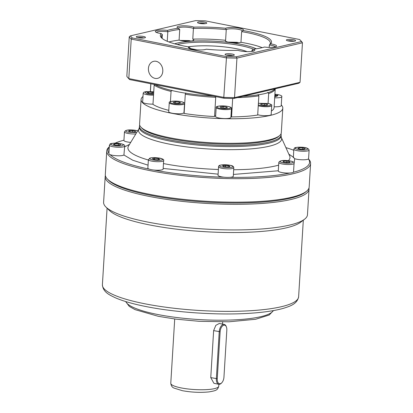 <?xml version="1.0" encoding="UTF-8"?>
<svg xmlns="http://www.w3.org/2000/svg" width="413" height="413" viewBox="0 0 413 413"><rect width="100%" height="100%" fill="white"/><g stroke="black" fill="none" stroke-linecap="round" stroke-linejoin="round"><path stroke-width="0.62" d="M293.55 157.389L294.681 158.7L293.999 164.544M278.3 170.77L233.407 174.441M308.465 158.912L308.692 159.16A102.119 20.526 -176.5 0 1 310.602 163.496L309.167 186.991A102.119 20.526 -176.5 0 1 306.74 191.064L305.61 192.019A101.025 20.309 -176.5 0 1 149.904 195.21A101.025 20.309 -176.5 0 1 108.227 179.949L107.22 178.86A102.119 20.526 -176.5 0 1 105.31 174.523L106.745 151.029A102.119 20.526 -176.5 0 1 109.171 146.956L109.311 146.842M306.74 191.064A102.119 20.526 -176.5 0 1 149.351 194.286A102.119 20.526 -176.5 0 1 107.22 178.86M310.602 163.496A102.119 20.526 -176.5 0 1 255.502 178.277A102.119 20.526 -176.5 0 1 150.786 170.791A102.119 20.526 -176.5 0 1 106.745 151.029M285.904 147.627A101.025 20.309 -176.5 0 1 293.788 150.255M309.115 150.115A7.646 1.538 -176.5 0 1 302.858 151.246A7.646 1.538 -176.5 0 1 297.148 150.662A7.646 1.538 -176.5 0 1 293.85 149.186C294.851 147.916 293.307 147.384 300.323 147.193C305.543 147.198 308.47 148.174 309.115 150.115L308.588 158.659A7.646 1.538 -176.5 0 1 308.418 158.959A101.025 20.309 -176.5 0 1 293.38 172.221A7.646 1.538 -176.5 0 1 290.045 173.001A101.025 20.309 -176.5 0 1 229.824 177.327A7.646 1.538 -176.5 0 1 224.047 177.203A101.025 20.309 -176.5 0 1 153.915 170.053A7.646 1.538 -176.5 0 1 151.163 169.65A7.646 1.538 -176.5 0 1 149.078 169.098A101.025 20.309 -176.5 0 1 110.121 154.663A7.646 1.538 -176.5 0 1 108.887 153.729L109.414 145.19A7.646 1.538 -176.5 0 0 112.708 146.667A7.646 1.538 -176.5 0 0 118.423 147.25A7.646 1.538 -176.5 0 0 124.674 146.119C125.789 144.622 119.734 143.074 115.888 143.197C108.867 143.388 110.41 143.92 109.414 145.19M294.066 163.388A7.646 1.538 -176.5 0 1 289.941 164.493A7.646 1.538 -176.5 0 1 282.105 163.935A7.646 1.538 -176.5 0 1 278.806 162.454C279.694 160.42 283.545 159.929 290.365 160.982C293.328 161.689 294.562 162.49 294.066 163.388L293.545 171.932A7.646 1.538 -176.5 0 1 293.38 172.221M290.045 173.001A7.646 1.538 -176.5 0 1 281.583 172.479A7.646 1.538 -176.5 0 1 278.285 170.997L278.806 162.454M308.418 158.959A7.646 1.538 -176.5 0 1 296.627 159.206A7.646 1.538 -176.5 0 1 294.681 158.7M130.699 142.402A7.646 1.538 -176.5 0 1 127.23 141.938A7.646 1.538 -176.5 0 1 123.931 140.461L124.458 131.917A7.646 1.538 -176.5 0 0 127.751 133.394A7.646 1.538 -176.5 0 0 135.831 133.946M148.05 165.169L132.774 160.234L123.931 154.999A7.646 1.538 -176.5 0 1 112.186 155.211A7.646 1.538 -176.5 0 1 110.121 154.663M123.931 154.999L124.674 146.119M149.078 169.098A7.646 1.538 -176.5 0 1 147.864 168.174L148.391 159.63A7.646 1.538 -176.5 0 0 151.685 161.111A7.646 1.538 -176.5 0 0 162.304 161.338A7.646 1.538 -176.5 0 0 163.651 160.564L163.13 169.108A7.646 1.538 -176.5 0 1 153.915 170.053M233.815 167.714A7.646 1.538 -176.5 0 1 229.69 168.824A7.646 1.538 -176.5 0 1 221.853 168.261A7.646 1.538 -176.5 0 1 218.678 167.084A7.646 1.538 -176.5 0 1 218.554 166.78C217.713 164.054 230.361 164.147 233.448 166.676L233.815 167.714L233.293 176.258A7.646 1.538 -176.5 0 1 229.824 177.327M224.047 177.203A7.646 1.538 -176.5 0 1 221.332 176.805A7.646 1.538 -176.5 0 1 218.033 175.324L218.554 166.78M281.031 133.822A70.99 14.269 -176.5 0 1 281.165 134.901A70.99 14.269 -176.5 0 1 242.859 145.175A70.99 14.269 -176.5 0 1 170.068 139.971A70.99 14.269 -176.5 0 1 139.449 126.233A70.99 14.269 -176.5 0 1 139.713 125.175M281.274 104.979A70.99 14.269 -176.5 0 1 282.802 108.201L281.299 132.764A70.99 14.269 -176.5 0 1 279.611 135.593L278.481 136.553A69.9 14.052 -176.5 0 1 170.75 138.758A69.9 14.052 -176.5 0 1 141.912 128.2L140.905 127.111A70.99 14.269 -176.5 0 1 139.579 124.096L141.081 99.533A70.99 14.269 -176.5 0 1 142.991 96.523M279.611 135.593A70.99 14.269 -176.5 0 1 170.197 137.834A70.99 14.269 -176.5 0 1 140.905 127.111M282.802 108.201A70.99 14.269 -176.5 0 1 244.496 118.474A70.99 14.269 -176.5 0 1 171.7 113.276A70.99 14.269 -176.5 0 1 141.081 99.533M230.888 117.437A7.646 1.538 -176.5 0 1 226.763 118.546A7.646 1.538 -176.5 0 1 218.921 117.984A7.646 1.538 -176.5 0 1 215.622 116.502L216.175 107.535A7.646 1.538 -176.5 0 0 219.468 109.011A7.646 1.538 -176.5 0 0 227.31 109.574A7.646 1.538 -176.5 0 0 231.435 108.469L230.888 117.437M183.971 112.656A7.646 1.538 -176.5 0 1 179.846 113.761A7.646 1.538 -176.5 0 1 172.009 113.203A7.646 1.538 -176.5 0 1 168.71 111.722L169.258 102.754A7.646 1.538 -176.5 0 0 172.557 104.231A7.646 1.538 -176.5 0 0 180.398 104.794A7.646 1.538 -176.5 0 0 184.523 103.684L183.971 112.656M152.986 104.133A7.646 1.538 -176.5 0 1 145.949 103.544A7.646 1.538 -176.5 0 1 142.65 102.068L143.197 93.095A7.646 1.538 -176.5 0 0 146.496 94.577A7.646 1.538 -176.5 0 0 153.538 95.16M274.903 94.221L278.238 94.665C281.088 95.351 282.27 96.028 281.78 96.699L281.227 105.671A7.646 1.538 -176.5 0 1 274.134 106.771M154.756 84.541L154.147 85.14L152.975 104.365A62.255 12.514 -176.5 0 0 168.793 110.359M185.788 92.977L185.287 94.221L184.11 113.446A62.255 12.514 -176.5 0 0 214.543 116.549L215.72 97.323A62.255 12.514 -176.5 0 1 185.287 94.221M232.679 98.439L231.554 116.915A8.735 1.755 3.5 0 0 230.939 116.59M258.404 103.286L268.176 103.539C271.031 104.226 272.208 104.902 271.718 105.573L271.171 114.546A7.646 1.538 -176.5 0 1 267.046 115.65A7.646 1.538 -176.5 0 1 259.204 115.093A7.646 1.538 -176.5 0 1 257.702 114.726M247.062 51.63A37.573 7.553 3.5 0 0 236.308 48.698A37.573 7.553 3.5 0 0 188.173 46.819M108.918 153.233A101.025 20.309 -176.5 0 1 109.3 146.971M115.01 143.187A101.025 20.309 -176.5 0 1 123.946 140.208M124.628 146.889L129.512 144.364M289.611 162.469L286.199 162.593L283.091 161.979L283.395 161.24L286.808 161.111L289.916 161.726L289.611 162.469M305.264 148.665L303.994 149.305L300.282 149.227L297.835 148.499L299.1 147.859L302.812 147.937L305.264 148.665M129.042 130.699L132.454 130.575L135.562 131.189L135.263 131.928L131.85 132.057L128.742 131.442L129.042 130.699L128.995 131.494M113.394 144.509L114.659 143.863L118.376 143.941L120.823 144.669L119.558 145.309L115.841 145.231L113.394 144.509M153.941 159.532L152.32 158.747L154.467 158.246L158.231 158.525L159.852 159.31L157.704 159.81L153.941 159.532M226.933 166.971L223.376 166.506L222.695 165.716L225.57 165.391L229.127 165.856L229.809 166.645L226.933 166.971M302.734 149.279L302.812 147.937M286.715 162.577L286.808 161.111M299.038 148.861L299.1 147.859M132.454 130.575L132.366 132.036M114.659 143.863L114.597 144.865M229.076 166.728L229.127 165.856M283.344 162.03L283.395 161.24M118.376 143.941L118.294 145.283M158.158 159.707L158.231 158.525M154.467 158.246L154.385 159.563M225.483 166.78L225.57 165.391M275.234 88.769L274.077 107.669A62.255 12.514 -176.5 0 1 271.387 111.009M237.398 97.613A62.255 12.514 -176.5 0 0 258.858 95.816L257.686 115.036A62.255 12.514 -176.5 0 1 231.554 116.915M215.674 115.655A8.735 1.755 3.5 0 0 214.559 116.332M150.42 91.479L150.89 83.777M170.43 101.603L171.054 91.407A62.255 12.514 -176.5 0 1 154.147 85.14M171.054 91.407L171.901 90.23M215.72 97.323L215.746 96.606M258.858 95.816L258.161 94.546M267.743 92.306L268.677 93.519L268.068 103.518M275.213 88.774A62.255 12.514 -176.5 0 1 268.677 93.519M224.522 108.149L220.965 107.685L220.284 106.895L223.159 106.569L226.722 107.034L227.403 107.824L224.522 108.149M174.787 103.08L173.166 102.295L175.308 101.794L179.077 102.078L180.693 102.858L178.55 103.364L174.787 103.08M153.636 93.483L149.604 93.565L147.157 92.842L148.422 92.197L152.139 92.28L153.682 92.734M274.857 94.938L277.903 95.671L276.633 96.317L274.774 96.275M267.237 105.083L263.824 105.207L260.717 104.592L261.021 103.854L264.428 103.725L267.541 104.339L267.237 105.083M275.373 96.291L275.456 94.949M226.665 107.907L226.722 107.034M148.422 92.197L148.36 93.199M264.341 105.191L264.428 103.725M223.077 107.958L223.159 106.569M179.005 103.255L179.077 102.078M175.308 101.794L175.231 103.111M152.139 92.28L152.056 93.617M260.97 104.644L261.021 103.854M190.068 48.476L196.949 49.839M177.285 44.527A44.78 9.003 -176.5 0 1 178.349 44.263A44.78 9.003 -176.5 0 1 240.526 45.611A44.78 9.003 -176.5 0 1 253.567 49.193M174.627 43.814A45.874 9.22 -176.5 0 1 177.518 43.019A45.874 9.22 -176.5 0 1 256.297 48.811M162.789 71.263A8.735 7.104 76.8 0 1 157.596 78.351A8.735 7.104 76.8 0 1 148.427 68.424A8.735 7.104 76.8 0 1 153.621 61.336A8.735 7.104 76.8 0 1 162.789 71.263M262.203 47.66A54.609 10.975 3.5 0 0 246.158 43.241A54.609 10.975 3.5 0 0 240.97 42.296A8.193 1.647 -176.5 0 1 228.848 42.276A8.193 1.647 -176.5 0 1 225.317 40.686A8.193 1.647 -176.5 0 1 225.606 40.288A54.609 10.975 3.5 0 0 192.778 39.137A8.193 1.647 -176.5 0 1 193.774 40.004A8.193 1.647 -176.5 0 1 189.355 41.192A8.193 1.647 -176.5 0 1 180.956 40.588A8.193 1.647 -176.5 0 1 179.087 40.118A54.609 10.975 3.5 0 0 168.902 41.956M192.778 39.137L193.429 28.456A54.609 10.975 -176.5 0 1 226.257 29.612L225.606 40.288M178.132 28.151A8.193 1.647 -176.5 0 1 190.894 27.738A8.193 1.647 -176.5 0 1 193.429 28.456L193.924 27.134A55.703 11.197 -176.5 0 1 225.591 28.249L226.257 29.612A8.193 1.647 -176.5 0 1 238.791 29.426A8.193 1.647 -176.5 0 1 242.323 31.011A8.193 1.647 -176.5 0 1 242.302 31.104M225.591 28.249A9.282 1.864 -176.5 0 1 236.928 27.816A9.282 1.864 -176.5 0 1 243.257 30.376A9.282 1.864 -176.5 0 1 243.04 30.526L241.62 31.615A54.609 10.975 -176.5 0 1 246.814 32.56A54.609 10.975 -176.5 0 1 270.365 43.128A54.609 10.975 -176.5 0 1 269.369 45.032L269.224 47.371M243.04 30.526A55.703 11.197 -176.5 0 1 270.68 43.892L269.369 45.032A8.193 1.647 -176.5 0 1 271.852 45.415A8.193 1.647 -176.5 0 1 275.352 46.819M189.453 48.409A8.193 1.647 -176.5 0 1 190.099 47.975L190.057 48.641M156.388 32.42A8.193 1.647 -176.5 0 1 167.817 31.78L167.239 41.29M270.68 43.892A9.282 1.864 -176.5 0 1 276.323 46.364A9.282 1.864 -176.5 0 1 264.465 47.046A55.703 11.197 -176.5 0 1 253.479 49.204A9.282 1.864 -176.5 0 1 254.578 50.634A9.282 1.864 -176.5 0 1 240.268 50.928A9.282 1.864 -176.5 0 1 237.924 50.319A55.703 11.197 -176.5 0 1 206.257 49.204A9.282 1.864 -176.5 0 1 192.375 49.245A9.282 1.864 -176.5 0 1 188.545 47.841A9.282 1.864 -176.5 0 1 188.808 46.927A55.703 11.197 -176.5 0 1 184.353 46.106A55.703 11.197 -176.5 0 1 161.369 37.691A55.703 11.197 -176.5 0 1 161.168 33.561A9.282 1.864 -176.5 0 1 159.31 33.257A9.282 1.864 -176.5 0 1 155.479 31.853A9.282 1.864 -176.5 0 1 167.384 30.407L167.817 31.78A54.609 10.975 -176.5 0 1 179.738 29.442L179.087 40.118M253.479 49.204L251.982 50.149A8.193 1.647 -176.5 0 1 253.608 51.088M188.808 46.927L190.099 47.975M161.168 33.561L162.35 34.558L162.113 38.394M288.362 40.97A4.631 0.929 -176.5 0 1 286.452 40.267A4.631 0.929 -176.5 0 1 288.45 39.426A4.631 0.929 -176.5 0 1 293.612 39.741A4.631 0.929 -176.5 0 1 295.501 40.82A4.631 0.929 -176.5 0 1 288.362 40.97M293.973 41.243A3.541 0.712 3.5 0 0 292.931 40.954A3.541 0.712 3.5 0 0 287.913 40.872M138.236 37.717A4.631 0.929 -176.5 0 1 136.326 37.015A4.631 0.929 -176.5 0 1 138.324 36.174A4.631 0.929 -176.5 0 1 143.487 36.489A4.631 0.929 -176.5 0 1 145.376 37.568A4.631 0.929 -176.5 0 1 138.236 37.717M143.848 37.991A3.541 0.712 3.5 0 0 142.805 37.702A3.541 0.712 3.5 0 0 137.787 37.619M199.525 23.391A4.631 0.929 -176.5 0 1 197.61 22.689A4.631 0.929 -176.5 0 1 199.613 21.848A4.631 0.929 -176.5 0 1 204.776 22.163A4.631 0.929 -176.5 0 1 206.665 23.247A4.631 0.929 -176.5 0 1 199.525 23.391M205.137 23.665A3.541 0.712 3.5 0 0 204.089 23.376A3.541 0.712 3.5 0 0 199.076 23.293M227.073 55.29A4.631 0.929 -176.5 0 1 225.162 54.593A4.631 0.929 -176.5 0 1 227.16 53.747A4.631 0.929 -176.5 0 1 232.323 54.062A4.631 0.929 -176.5 0 1 234.212 55.146A4.631 0.929 -176.5 0 1 227.073 55.29M232.684 55.564A3.541 0.712 3.5 0 0 231.641 55.275A3.541 0.712 3.5 0 0 226.629 55.192M155.051 84.598A62.255 12.514 3.5 0 0 177.895 91.825A62.255 12.514 3.5 0 0 213.284 96.121M242.859 96.332A62.255 12.514 3.5 0 0 274.759 88.878M226.2 57.872L131.226 39.08L128.81 78.594L223.784 97.385L226.541 56.591L132.253 37.939L131.226 39.08A87.375 17.563 -176.5 0 1 129.259 36.798L126.837 76.312A87.375 17.563 3.5 0 0 127.865 77.685A87.375 17.563 3.5 0 0 128.81 78.594L129.708 79.585L223.996 98.242L223.784 97.385A87.375 17.563 3.5 0 0 234.527 97.618L236.943 58.104A87.375 17.563 -176.5 0 1 226.2 57.872M241.62 31.615L240.97 42.296M251.982 50.149L251.904 51.429M161.937 38.239A54.609 10.975 -176.5 0 1 161.354 36.463A54.609 10.975 -176.5 0 1 162.35 34.558M132.253 37.939A86.281 17.341 3.5 0 1 130.451 35.854L195.504 20.65A86.281 17.341 3.5 0 1 205.307 20.862L299.595 39.519A86.281 17.341 -176.5 0 1 300.432 40.329L301.433 41.419A87.375 17.563 -176.5 0 1 302.461 42.792L300.045 82.306L298.847 83.25L233.799 98.454L234.527 97.618L300.045 82.306M167.384 30.407A55.703 11.197 -176.5 0 1 178.37 28.254L179.738 29.442M178.37 28.254A9.282 1.864 -176.5 0 1 177.223 27.583A9.282 1.864 -176.5 0 1 182.696 25.823A9.282 1.864 -176.5 0 1 193.924 27.134M302.461 42.792L236.943 58.104L236.344 56.803L301.397 41.599L302.461 42.792M300.432 40.329A86.281 17.341 -176.5 0 1 301.397 41.599M226.541 56.591A86.281 17.341 3.5 0 0 236.344 56.803M223.996 98.242A86.281 17.341 3.5 0 0 233.799 98.454M127.865 77.685L128.871 78.769A86.281 17.341 3.5 0 0 129.708 79.585M130.451 35.854L129.259 36.798M230.258 42.513L233.681 42.369L236.37 42.9M182.37 40.81L185.783 40.686L188.473 41.217M233.65 42.849L233.681 42.369M185.752 41.161L185.783 40.686M308.96 188.049A102.119 20.526 -176.5 0 1 309.038 189.128L307.468 214.755A102.119 20.526 -176.5 0 1 304.557 219.22L300.638 222.22A98.294 19.757 -176.5 0 1 149.614 224.94A98.294 19.757 -176.5 0 1 109.476 210.527L105.96 207.073A102.119 20.526 -176.5 0 1 103.611 202.287L105.181 176.661A102.119 20.526 -176.5 0 1 105.382 175.597M304.557 219.22A102.119 20.526 -176.5 0 1 147.653 222.049A102.119 20.526 -176.5 0 1 105.96 207.073M309.038 189.128A102.119 20.526 -176.5 0 1 291.015 199.494A102.119 20.526 -176.5 0 1 149.222 196.423A102.119 20.526 -176.5 0 1 105.181 176.661M306.141 191.539A101.025 20.309 -176.5 0 1 290.179 198.25A101.025 20.309 -176.5 0 1 185.396 200.408A101.025 20.309 -176.5 0 1 107.757 179.407M221.802 382.743L221.394 383.171A6.551 3.578 -78.8 0 1 218.797 384.271L213.908 383.305L210.759 377.606L213.635 330.617L215.829 325.336L219.329 323.462L224.213 324.427A6.551 3.578 -78.8 0 1 226.2 326.435L226.412 326.982A5.896 3.221 -78.8 0 1 226.825 330.178L223.949 377.167A5.896 3.221 -78.8 0 1 221.802 382.743A5.896 3.221 -78.8 0 1 217.264 378.731L220.139 331.742A5.896 3.221 -78.8 0 1 222.803 325.707A5.896 3.221 -78.8 0 1 226.412 326.982M218.797 384.271A6.551 3.578 -78.8 0 1 216.355 378.711L219.231 331.722A6.551 3.578 -78.8 0 1 224.213 324.427M288.821 154.111L293.359 157.208M218.105 174.162L163.171 168.437M163.465 163.569A81.18 16.319 3.5 0 0 218.389 169.495M233.696 169.728A81.18 16.319 3.5 0 0 278.641 165.138M288.315 160.667A81.18 16.319 3.5 0 0 289.637 155.928L289.673 156.011M282.786 162.722C280.029 162.268 279.477 161.622 281.119 160.786C284.851 160.368 287.882 160.435 290.22 160.987C292.972 161.442 293.529 162.082 291.888 162.918C288.155 163.341 285.125 163.274 282.786 162.722M302.729 149.95C299.755 149.96 297.215 149.46 295.114 148.443C295.507 147.482 297.257 147.069 300.365 147.214C303.343 147.204 305.878 147.704 307.979 148.721C307.587 149.682 305.837 150.095 302.729 149.95M136.688 132.532L128.438 132.186C125.681 131.732 125.124 131.086 126.765 130.25C130.498 129.827 133.533 129.894 135.867 130.446L137.658 130.926M115.929 143.218C118.903 143.208 121.443 143.709 123.544 144.726C123.146 145.686 121.396 146.099 118.288 145.954C115.315 145.965 112.775 145.464 110.674 144.447C111.066 143.487 112.816 143.074 115.929 143.218M150.699 157.962C152.149 157.492 155.185 157.559 159.8 158.158C162.975 159.098 163.533 159.743 161.468 160.094C160.017 160.564 156.986 160.497 152.371 159.898C149.196 158.959 148.639 158.313 150.699 157.962M219.819 166.041C216.128 164.369 233.572 164.746 232.684 166.32C236.375 167.993 218.931 167.616 219.819 166.041M138.969 128.763L139.377 127.374A70.99 14.269 3.5 0 0 169.996 141.117A70.99 14.269 3.5 0 0 242.792 146.316A70.99 14.269 3.5 0 0 281.098 136.042L281.336 137.472A71.712 14.414 -176.5 0 1 246.241 149.212A71.712 14.414 -176.5 0 1 169.407 144.132A71.712 14.414 -176.5 0 1 138.969 128.763L128.479 146.068A81.18 16.319 3.5 0 0 148.365 160.007M219.881 108.283C216.939 107.803 216.345 107.112 218.1 106.224C222.08 105.774 225.317 105.842 227.806 106.435C230.748 106.921 231.342 107.607 229.587 108.495C225.606 108.944 222.37 108.877 219.881 108.283M172.97 103.503C170.027 103.018 169.433 102.331 171.189 101.443C175.169 100.994 178.401 101.061 180.894 101.65C183.831 102.135 184.425 102.822 182.675 103.715C178.695 104.164 175.458 104.091 172.97 103.503M153.584 94.376L146.909 93.849L144.555 91.954L153.739 91.81M274.898 94.236L278.15 94.67L274.728 97.029M258.399 103.327L268.089 103.539C271.031 104.024 271.625 104.711 269.87 105.604C265.889 106.053 262.658 105.981 260.164 105.392L258.306 104.902M271.718 105.573A7.646 1.538 -176.5 0 1 267.593 106.683A7.646 1.538 -176.5 0 1 259.756 106.12A7.646 1.538 -176.5 0 1 258.254 105.759M281.78 96.699A7.646 1.538 -176.5 0 1 274.681 97.804M228.239 42.141L236.84 42.302L238.59 42.776M180.342 40.459L188.947 40.613L190.698 41.093M298.625 296.751C297.138 304.262 289.73 306.219 283.907 308.186C276.023 310.488 265.657 312.114 252.808 313.069C221.203 315.511 177.115 312.822 146.011 306.554C132.971 303.968 122.64 300.994 115.031 297.634C110.095 295.176 103.007 292.44 102.398 284.748A98.294 19.757 3.5 0 0 144.793 303.772A98.294 19.757 3.5 0 0 245.585 310.979A98.294 19.757 3.5 0 0 298.625 296.751L303.307 220.175M125.8 301.588A74.268 14.93 3.5 0 0 157.565 314.474A74.268 14.93 3.5 0 0 273.339 310.612M218.745 386.191C217.527 390.182 216.427 390.564 209.102 391.885C200.558 392.763 191.647 392.365 182.365 390.688L174.131 388.117C172.236 387.435 171.121 385.814 170.781 383.259A24.026 4.832 3.5 0 0 181.142 387.91A24.026 4.832 3.5 0 0 205.782 389.671A24.026 4.832 3.5 0 0 218.745 386.191L218.864 384.281M213.635 330.617L220.139 331.742M210.759 377.606L217.264 378.731M137.694 130.869L136.011 130.441C129.197 129.388 125.34 129.878 124.458 131.917M163.651 160.564C164.209 159.754 163.016 158.959 160.058 158.179C155.701 157.534 152.474 157.461 150.389 157.967L148.391 159.63M231.435 108.469C231.925 107.798 230.743 107.117 227.893 106.43C222.137 105.269 215.085 106.131 216.175 107.535M184.523 103.684C185.014 103.013 183.831 102.336 180.982 101.65C175.22 100.488 168.168 101.345 169.258 102.754M153.744 91.789L145.913 91.614L143.75 92.244L143.197 93.095M281.336 137.472L289.637 155.928M281.165 134.901L281.098 136.042M293.328 157.704L293.85 149.186M139.449 126.233L139.377 127.374M150.802 83.756L150.327 91.474M238.802 42.756L237.047 42.296L228.033 42.095M190.909 41.068L189.154 40.608L180.135 40.412M273.499 310.581L269.224 315.005L255.621 319.264L229.019 321.794L198.978 321.293L175.876 319.141L158.375 316.327L135.097 309.652L129.31 306.42L125.645 301.542M222.545 324.097L222.674 321.918M102.398 284.748L107.081 208.173M170.781 383.259L174.709 318.986"/></g></svg>
